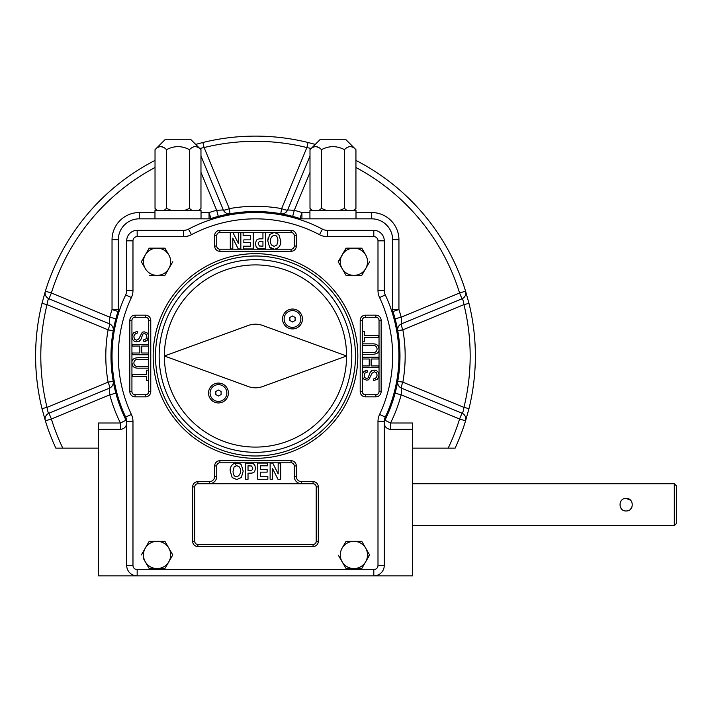 <?xml version="1.0" encoding="UTF-8"?>
<svg xmlns="http://www.w3.org/2000/svg" width="712" height="712" viewBox="0 0 712 712"><rect width="100%" height="100%" fill="white"/><g stroke="black" fill="none" stroke-linecap="round" stroke-linejoin="round"><path stroke-width="1.07" d="M338.36 555.235L346.05 568.55L353.909 568.55A13.608 13.608 0 0 1 342.116 548.133L346.05 541.334L361.767 541.334L363.814 544.885M369.448 554.648L365.692 561.75A13.608 13.608 0 0 1 353.909 568.55L361.936 568.256M361.767 541.334L369.626 554.942L361.767 568.55M365.692 561.75A13.608 13.608 0 0 0 353.909 541.334A13.608 13.608 0 0 0 342.116 548.133L346.05 541.334M355.475 356A99.992 99.992 0 0 1 255.483 455.992A99.992 99.992 0 0 1 155.492 356A99.992 99.992 0 0 1 255.483 256.008A99.992 99.992 0 0 1 355.475 356M164.917 541.334L168.851 548.133A13.608 13.608 0 0 1 157.058 568.55A13.608 13.608 0 0 1 145.275 561.75L149.2 568.55L145.275 561.75A13.608 13.608 0 0 1 157.058 541.334L164.917 541.334L168.851 548.133A13.608 13.608 0 0 0 157.058 541.334L149.2 541.334L141.341 554.942L149.2 541.334M143.388 558.493L145.275 561.75M172.607 554.648L172.607 555.235M168.851 548.133L172.776 554.942L164.917 568.55L149.2 568.55M346.05 568.55L343.994 564.999M361.767 248.15L365.692 254.958A13.608 13.608 0 0 0 353.909 248.15L361.767 248.15L365.692 254.958A13.608 13.608 0 0 1 353.909 275.375A13.608 13.608 0 0 1 342.116 268.566L345.872 275.081M338.36 262.06L346.05 248.15L353.909 248.15A13.608 13.608 0 0 0 342.116 254.958L346.05 248.15M361.767 275.375L369.626 261.767L361.767 275.375L346.05 275.375M165.086 248.452L168.851 254.958A13.608 13.608 0 0 1 157.058 275.375A13.608 13.608 0 0 1 145.275 268.566L141.341 261.767L149.2 248.15L164.917 248.15L168.851 254.958A13.608 13.608 0 0 0 145.275 254.958L149.2 248.15M164.917 275.375L172.776 261.767L164.917 275.375L149.2 275.375M135.066 396.833A5.233 5.233 0 0 1 129.833 391.6L129.833 320.4A5.233 5.233 0 0 1 135.066 315.167L145.542 315.167A5.233 5.233 0 0 1 150.775 320.4L150.775 391.6A5.233 5.233 0 0 1 145.542 396.833L135.066 396.833L135.066 394.742A3.142 3.142 0 0 1 131.934 391.6L131.934 320.4A3.142 3.142 0 0 1 135.066 317.258L145.542 317.258A3.142 3.142 0 0 1 148.683 320.4L148.683 336.607C148.505 339.633 146.895 341.27 143.851 341.502L143.699 339.829L146.022 338.876L146.779 336.58L146.111 334.302L144.394 333.519L142.872 334.097L140.887 339.455L139.267 341.306L136.838 341.911L134.283 341.262L132.53 339.482L131.934 336.767L133.42 332.833L137.478 331.311L137.63 332.985C134.07 333.892 133.073 336.011 134.639 339.339L136.624 340.202L138.769 338.939L142.258 332.255L144.225 331.81L147.429 333.082C149.796 337.452 148.603 340.256 143.851 341.502M214.65 465.942A5.233 5.233 0 0 1 219.883 460.709L291.083 460.709A5.233 5.233 0 0 1 296.317 465.942L296.317 476.408A5.233 5.233 0 0 0 301.55 481.65L313.066 481.65A5.233 5.233 0 0 1 318.308 486.883L318.308 541.334A5.233 5.233 0 0 1 313.066 546.567L197.892 546.567A5.233 5.233 0 0 1 192.658 541.334L192.658 486.883A5.233 5.233 0 0 1 197.892 481.65L209.408 481.65A5.233 5.233 0 0 0 214.65 476.408L214.65 465.942L216.742 465.942A3.142 3.142 0 0 1 219.883 462.8L291.083 462.8A3.142 3.142 0 0 1 294.225 465.942L294.225 476.408L296.317 476.408M214.65 235.592A5.233 5.233 0 0 1 219.883 230.35L291.083 230.35A5.233 5.233 0 0 1 296.317 235.592L296.317 246.058A5.233 5.233 0 0 1 291.083 251.292L219.883 251.292A5.233 5.233 0 0 1 214.65 246.058L214.65 235.592L216.742 235.592A3.142 3.142 0 0 1 219.883 232.45L274.236 232.45M375.892 315.167A5.233 5.233 0 0 1 381.134 320.4L381.134 391.6A5.233 5.233 0 0 1 375.892 396.833L365.425 396.833A5.233 5.233 0 0 1 360.192 391.6L360.192 320.4A5.233 5.233 0 0 1 365.425 315.167L375.892 315.167L375.892 317.258A3.142 3.142 0 0 1 379.033 320.4L379.033 391.6A3.142 3.142 0 0 1 375.892 394.742L365.425 394.742A3.142 3.142 0 0 1 362.283 391.6L362.283 375.393C362.461 372.367 364.072 370.73 367.107 370.498L367.258 372.171L364.936 373.124L364.179 375.42L364.856 377.698L366.573 378.481L368.095 377.903L370.08 372.545L371.7 370.694L374.129 370.089L376.684 370.738L378.428 372.518L379.033 375.233L377.547 379.167L373.48 380.689L373.328 379.015C376.888 378.108 377.885 375.989 376.328 372.661L374.334 371.798L372.198 373.061L368.709 379.745L366.742 380.19L363.538 378.918C361.171 374.548 362.355 371.744 367.107 370.498M118.014 311.5A6.283 6.283 0 0 0 118.317 309.56L112.033 309.56L118.014 311.5A144.492 144.492 0 0 0 126.042 420.222L120.417 423.008L120.417 429.292L98.425 429.292L98.425 575.883L137.167 575.883A10.466 10.466 0 0 1 126.691 565.408L126.691 421.557A10.466 10.466 0 0 0 125.695 417.099A143.45 143.45 0 0 1 125.695 294.901A10.466 10.466 0 0 0 126.691 290.443L126.691 240.825A10.466 10.466 0 0 1 137.167 230.35L183.634 230.35L183.634 236.633A16.75 16.75 0 0 0 191.448 234.702A137.167 137.167 0 0 1 319.51 234.702A16.75 16.75 0 0 0 327.333 236.633L373.8 236.633A4.192 4.192 0 0 1 377.992 240.825L377.992 290.443L384.266 290.443A10.466 10.466 0 0 0 385.272 294.901A10.466 10.466 0 0 1 384.266 290.443L384.266 240.825A10.466 10.466 0 0 0 373.8 230.35A10.466 10.466 0 0 1 384.266 240.825L377.992 240.825M384.266 423.24A6.283 6.283 0 0 0 390.55 429.292L390.55 423.008L384.925 420.222A6.283 6.283 0 0 0 384.266 422.786M395.107 393.202L401.176 394.813L401.532 388.165A6.283 1.068 112.5 0 1 402.858 382.166L463.93 407.389C463.361 411.216 462.711 413.156 461.981 413.2L401.532 388.165A6.283 6.283 0 0 1 397.75 381.258L397.118 384.605M412.542 448.142L455.128 448.142A219.883 219.883 0 0 0 465.577 420.863A6.283 6.283 0 0 0 461.981 413.2L459.578 419.003L465.577 420.863L468.977 408.626L463.93 407.389A214.695 214.695 0 0 0 463.93 304.611L402.858 329.834A6.283 1.068 67.5 0 1 401.532 323.835L401.176 317.187L395.107 318.798L396.228 323.31M155.029 160.405A219.883 219.883 0 0 0 45.381 291.137A6.283 6.283 0 0 0 48.986 298.8L109.434 323.835A6.283 1.068 -67.5 0 1 108.099 329.834L47.037 304.611A214.695 214.695 0 0 0 47.037 407.389L108.099 382.166A6.283 1.068 -112.5 0 1 109.434 388.165L48.986 413.2C48.256 413.165 47.606 411.225 47.037 407.389L41.99 408.626L45.381 420.863L51.389 419.003L48.986 413.2A6.283 6.283 0 0 0 45.381 420.863A219.883 219.883 0 0 0 55.839 448.142L98.425 448.142M113.564 383.172L113.217 381.258A6.283 6.283 0 0 1 109.434 388.165L109.79 394.813L115.86 393.202L114.73 388.69M355.938 160.405A219.883 219.883 0 0 1 465.577 291.137L459.578 292.997L461.981 298.8A6.283 6.283 0 0 0 465.577 291.137L468.977 303.374A219.883 219.883 0 0 1 468.977 408.626A219.883 219.883 0 0 0 468.977 303.374L463.93 304.611C463.361 300.776 462.711 298.835 461.981 298.8L401.532 323.835A6.283 6.283 0 0 0 397.75 330.742L402.858 329.834A149.689 149.689 0 0 1 402.858 382.166L397.75 381.258A6.283 6.283 0 0 0 401.532 388.165M292.677 216.377L294.296 210.307L287.648 209.951L309.996 155.999M115.86 318.798L109.79 317.187L109.434 323.835A6.283 6.283 0 0 1 113.217 330.742L113.849 327.395M113.902 327.128L114.659 323.657M114.24 386.474L113.742 384.088M41.99 303.374L47.037 304.611C47.606 300.784 48.256 298.844 48.986 298.8L51.389 292.997L45.381 291.137L41.99 303.374A219.883 219.883 0 0 0 41.99 408.626M199.769 148.461L204.095 147.553L202.849 142.507L195.702 144.403M98.425 429.292L98.425 423.008L120.417 423.008A150.775 150.775 0 0 1 109.79 394.813L51.389 419.003A213.6 213.6 0 0 0 62.781 448.142M120.417 429.292A6.283 6.283 0 0 0 126.691 423.24M126.691 422.786A6.283 6.283 0 0 0 126.042 420.222M209.043 218.833A6.283 6.283 0 0 0 210.983 218.531L209.043 212.55L209.043 218.833L139.258 218.833A20.942 20.942 0 0 0 118.317 239.775L118.317 309.56M315.256 144.403L308.109 142.507L306.872 147.553A214.695 214.695 0 0 0 204.095 147.553L229.317 208.616A6.283 1.068 -22.5 0 1 223.319 209.951L216.671 210.307L218.281 216.377L222.794 215.255M308.109 142.507A219.883 219.883 0 0 0 202.849 142.507M230.02 213.769L229.317 208.616A149.689 149.689 0 0 1 281.649 208.616L280.742 213.734A6.283 6.283 0 0 0 287.648 209.951A6.283 1.068 22.5 0 1 281.649 208.616L306.872 147.553L311.197 148.461M392.65 309.56L392.65 239.775A20.942 20.942 0 0 0 371.708 218.833L371.708 212.55A27.225 27.225 0 0 1 398.934 239.775L398.934 309.56L392.65 309.56A6.283 6.283 0 0 0 392.953 311.5L398.934 309.56A150.775 150.775 0 0 1 401.176 317.187L459.578 292.997A213.6 213.6 0 0 0 355.938 167.498M396.726 325.526L397.065 327.137M397.403 328.828L397.705 330.493M397.714 330.537L397.75 330.742A6.283 6.283 0 0 1 401.532 323.835M384.925 420.222A144.492 144.492 0 0 0 392.953 311.5M397.065 384.872L396.308 388.343M280.742 213.734L284.088 214.365M284.355 214.419L287.826 215.175M225.01 214.757L227.395 214.259M228.312 214.081L229.976 213.778M299.983 218.531A6.283 6.283 0 0 0 301.924 218.833L301.924 212.55L299.983 218.531A144.492 144.492 0 0 0 210.983 218.531M223.319 209.951A6.283 6.283 0 0 0 230.225 213.734A6.283 6.283 0 0 1 223.319 209.951L200.971 155.999M448.186 448.142A213.6 213.6 0 0 0 459.578 419.003L401.176 394.813A150.775 150.775 0 0 1 390.55 423.008L412.542 423.008L412.542 429.292L390.55 429.292M132.975 240.825A4.192 4.192 0 0 1 137.167 236.633L137.167 230.35A10.466 10.466 0 0 0 126.691 240.825L132.975 240.825L132.975 290.443L126.691 290.443A10.466 10.466 0 0 1 125.695 294.901A143.45 143.45 0 0 0 125.695 417.099L131.382 414.42A16.75 16.75 0 0 1 132.975 421.557L132.975 565.408A4.192 4.192 0 0 0 137.167 569.6L373.8 569.6A4.192 4.192 0 0 0 377.992 565.408L377.992 421.557L384.266 421.557L384.266 565.408A10.466 10.466 0 0 1 373.8 575.883L412.542 575.883L412.542 429.292M371.708 218.833L301.924 218.833M384.266 421.557A10.466 10.466 0 0 1 385.272 417.099A143.45 143.45 0 0 0 385.272 294.901A143.45 143.45 0 0 1 385.272 417.099A10.466 10.466 0 0 0 384.266 421.557A10.466 10.466 0 0 1 385.272 417.099L379.585 414.42A16.75 16.75 0 0 0 377.992 421.557M98.425 575.883L137.167 575.883A10.466 10.466 0 0 1 126.691 565.408L132.975 565.408M377.992 565.408L384.266 565.408A10.466 10.466 0 0 1 373.8 575.883L412.542 575.883M289.882 320.489L292.498 322.002L295.115 320.489L295.115 317.472L292.498 315.959L289.882 317.472L289.882 320.489M215.843 394.528L218.459 396.041L221.085 394.528L221.085 391.511L218.459 389.998L215.843 391.511L215.843 394.528M292.498 310.601A8.375 8.375 0 0 1 299.752 323.168A8.375 8.375 0 0 1 285.245 323.168A8.375 8.375 0 0 1 292.498 310.601M218.459 384.64A8.375 8.375 0 0 1 225.722 397.207A8.375 8.375 0 0 1 211.206 397.207A8.375 8.375 0 0 1 218.459 384.64M262.648 325.455L346.575 356L262.648 386.545A20.942 20.942 0 0 1 248.319 386.545L164.392 356L248.319 325.455A20.942 20.942 0 0 1 262.648 325.455M292.498 309.035A9.95 9.95 0 0 1 301.114 323.951A9.95 9.95 0 0 1 283.883 323.951A9.95 9.95 0 0 1 292.498 309.035M218.459 383.074A9.95 9.95 0 0 1 227.075 397.99A9.95 9.95 0 0 1 209.853 397.99A9.95 9.95 0 0 1 218.459 383.074M164.392 356A91.091 91.091 0 0 1 255.483 264.909A91.091 91.091 0 0 1 346.575 356A91.091 91.091 0 0 1 255.483 447.092A91.091 91.091 0 0 1 164.392 356M159.15 356A96.334 96.334 0 0 1 303.65 272.58A96.334 96.334 0 0 1 303.65 439.42A96.334 96.334 0 0 1 159.15 356M145.275 268.566A13.608 13.608 0 0 1 145.275 254.958L141.341 261.767L145.275 268.566M342.116 268.566A13.608 13.608 0 0 1 342.116 254.958L338.191 261.767L342.116 268.566M168.851 561.75L164.917 568.55M674.308 525.625L676.4 523.534L676.4 485.833L674.308 483.742L674.308 525.625L412.542 525.625M674.308 483.742L412.542 483.742M621.692 509.116L620.339 507.095M624.905 498.525L626.142 498.4L630.592 500.251M631.944 507.095L630.592 509.116M626.142 498.4C634.25 498.008 634.25 511.358 626.142 510.967C618.043 511.358 618.034 498.008 626.142 498.4M309.934 218.833L309.934 210.458L356 210.458L356 218.833M344.448 149.662C336.776 145.657 329.122 145.657 321.477 149.662C317.685 145.657 313.858 145.657 309.996 149.662L320.4 139.258L345.534 139.258L355.938 149.662C352.137 145.657 348.31 145.657 344.448 149.662L344.448 208.429L346.922 210.458L344.448 208.429L339.499 210.458M350.304 146.592L350.945 146.645M315.843 146.592L318.691 147.446M309.996 149.662L309.996 208.429L312.47 210.458M319.003 210.458L321.477 208.429L326.425 210.458M321.477 149.662L321.477 208.429M353.464 210.458L355.938 208.429L355.938 149.662M353.909 210.458L355.938 208.429M154.967 218.833L154.967 210.458L201.033 210.458L201.033 218.833M189.49 149.662C181.818 145.657 174.155 145.657 166.51 149.662C162.719 145.657 158.892 145.657 155.029 149.662L165.433 139.258L190.567 139.258L200.971 149.662C197.18 145.657 193.344 145.657 189.49 149.662L189.49 208.429L191.955 210.458L189.49 208.429L184.541 210.458M195.337 146.592L195.987 146.645M160.876 146.592L163.733 147.446M155.029 149.662L155.029 208.429L157.503 210.458M164.045 210.458L166.51 208.429L171.459 210.458M166.51 149.662L166.51 208.429M198.497 210.458L200.971 208.429L200.971 149.662M198.942 210.458L200.971 208.429M373.8 569.6L373.8 575.883L137.167 575.883L137.167 569.6M327.333 236.633L327.333 230.35A10.466 10.466 0 0 1 322.447 229.139A143.45 143.45 0 0 0 188.52 229.139A10.466 10.466 0 0 1 183.634 230.35A10.466 10.466 0 0 0 188.52 229.139A143.45 143.45 0 0 1 322.447 229.139A10.466 10.466 0 0 0 327.333 230.35L373.8 230.35L373.8 236.633M378.766 335.717L378.766 337.47L364.455 337.47L364.455 341.831L362.55 341.831L362.55 331.311L364.455 331.311L364.455 335.717L378.766 335.717M362.55 352.547L371.904 352.547C375.019 352.93 376.746 351.799 377.093 349.183C377.004 346.441 375.268 345.249 371.904 345.596L362.55 345.596L362.55 343.843L371.913 343.843C376.532 343.62 378.909 345.356 379.033 349.049C379.318 352.547 376.951 354.291 371.913 354.291L362.55 354.291L362.55 352.547M377.965 345.712L379.033 349.049M378.766 365.95L378.766 367.695L362.55 367.695L362.55 365.95L369.234 365.95L369.234 358.999L362.55 358.999L362.55 357.255L378.766 357.255L378.766 358.999L371.13 358.999L371.13 365.95L378.766 365.95M373.328 379.015L375.438 378.41L376.639 377.066L377.093 375.099L376.328 372.661L374.45 371.798M367.258 372.171L364.936 373.124L364.179 375.42L364.856 377.698L366.573 378.481L368.095 377.903L370.08 372.545L372.136 370.462M132.201 376.283L132.201 374.53L146.512 374.53L146.512 370.169L148.416 370.169L148.416 380.689L146.512 380.689L146.512 376.283L132.201 376.283M148.416 359.453L139.062 359.453C135.947 359.07 134.212 360.201 133.874 362.817C133.963 365.559 135.689 366.751 139.062 366.404L148.416 366.404L148.416 368.157L139.045 368.157C134.426 368.38 132.058 366.644 131.934 362.951C131.649 359.453 134.016 357.709 139.045 357.709L148.416 357.709L148.416 359.453M133.002 366.288L131.934 362.951M132.201 346.05L132.201 344.305L148.416 344.305L148.416 346.05L141.724 346.05L141.724 353.001L148.416 353.001L148.416 354.745L132.201 354.745L132.201 353.001L139.837 353.001L139.837 346.05L132.201 346.05M137.63 332.985L135.529 333.59L134.328 334.934L133.874 336.901L134.639 339.339L136.508 340.202M143.699 339.829L146.022 338.876L146.779 336.58L146.111 334.302L144.394 333.519L142.872 334.097L140.887 339.455L138.822 341.538M272.634 479.283L270.124 479.283L270.124 463.067L272.74 463.067L278.17 473.907L278.17 463.067L280.679 463.067L280.679 479.283L277.974 479.283L272.634 468.71L272.634 479.283M267.846 479.283L257.744 479.283L257.744 463.067L267.614 463.067L267.614 465.799L260.432 465.799L260.432 469.413L267.125 469.413L267.125 472.145L260.432 472.145L260.432 476.551L267.846 476.551L267.846 479.283M248.025 465.799L248.025 470.436L249.494 470.436C251.834 470.516 252.911 469.742 252.733 468.113L251.505 465.995L248.025 465.799M248.025 479.283L245.32 479.283L245.32 463.067L252.778 463.307L254.736 464.909L255.501 468.069L254.843 471.024C254.326 472.537 252.635 473.249 249.77 473.168L248.025 473.168L248.025 479.283M233.055 471.175C233.242 481.873 244.091 475.1 239.419 466.956L236.758 465.621L234.088 466.965L233.055 471.175M230.287 471.282C229.068 464.669 237.069 459.774 241.404 464.981L243.192 471.184L241.297 477.529L236.749 479.55L232.192 477.556L230.287 471.282C230.101 466.262 232.245 463.441 236.74 462.8M238.333 232.717L240.843 232.717L240.843 248.933L238.226 248.933L232.797 238.093L232.797 248.933L230.287 248.933L230.287 232.717L232.984 232.717L238.333 243.29L238.333 232.717M243.121 232.717L253.223 232.717L253.223 248.933L243.344 248.933L243.344 246.201L250.526 246.201L250.526 242.587L243.842 242.587L243.842 239.855L250.526 239.855L250.526 235.45L243.121 235.45L243.121 232.717M262.942 246.201L262.942 241.564L261.473 241.564C259.132 241.484 258.055 242.258 258.233 243.887L259.462 246.005L262.942 246.201M262.942 232.717L265.638 232.717L265.638 248.933L258.189 248.693L256.231 247.091L255.466 243.931L256.124 240.976C256.64 239.463 258.331 238.751 261.188 238.832L262.942 238.832L262.942 232.717M277.911 240.825C277.725 230.127 266.875 236.9 271.548 245.044L274.209 246.379L276.87 245.035L277.911 240.825M280.679 240.718C281.899 247.331 273.897 252.226 269.563 247.02L267.765 240.816L269.67 234.47L274.218 232.45L278.775 234.444L280.679 240.718C280.866 245.738 278.721 248.559 274.227 249.2L269.563 247.02L267.765 240.816L268.246 237.203M148.532 335.156A108.963 108.963 0 0 0 147.838 339.108L146.405 338.333M235.067 462.097L236.126 465.675M240.255 463.895A108.963 108.963 0 0 1 235.183 463.058M301.55 481.65L301.55 483.742L209.408 483.742L209.408 481.65M137.167 236.633L183.634 236.633M132.975 290.443A16.75 16.75 0 0 1 131.382 297.58A137.167 137.167 0 0 0 131.382 414.42M377.992 290.443A16.75 16.75 0 0 0 379.585 297.58A137.167 137.167 0 0 1 379.585 414.42M153.151 356A102.332 102.332 0 0 1 306.649 267.374A102.332 102.332 0 0 1 306.649 444.626A102.332 102.332 0 0 1 153.151 356M465.577 420.863A6.283 6.283 0 0 0 461.981 413.2M155.029 167.498A213.6 213.6 0 0 0 51.389 292.997L109.79 317.187A150.775 150.775 0 0 1 112.033 309.56L112.033 239.775L118.317 239.775M139.258 218.833L139.258 212.55A27.225 27.225 0 0 0 112.033 239.775M48.986 413.2A6.283 6.283 0 0 0 45.381 420.863A219.883 219.883 0 0 0 55.839 448.142M200.971 172.411L216.671 210.307A150.775 150.775 0 0 0 209.043 212.55L201.033 212.55M392.65 239.775L398.934 239.775M109.434 323.835A6.283 6.283 0 0 1 113.217 330.742L108.099 329.834A149.689 149.689 0 0 0 108.099 382.166L113.217 381.258A6.283 6.283 0 0 1 109.434 388.165M356 212.55L371.708 212.55M309.934 212.55L301.924 212.55A150.775 150.775 0 0 0 294.296 210.307L309.996 172.411M154.967 212.55L139.258 212.55M125.695 417.099A10.466 10.466 0 0 1 126.691 421.557L132.975 421.557M379.585 297.58L385.272 294.901A10.466 10.466 0 0 1 384.266 290.443M322.447 229.139L319.51 234.702M188.52 229.139L191.448 234.702M125.695 294.901L131.382 297.58M274.111 249.2L219.883 249.2A3.142 3.142 0 0 1 216.742 246.058L216.742 235.592M145.542 315.167L145.542 317.258M135.066 317.258L135.066 315.167M131.934 320.4L129.833 320.4M150.775 320.4L148.683 320.4M131.934 391.6L129.833 391.6M150.775 391.6L148.683 391.6A3.142 3.142 0 0 1 145.542 394.742L135.066 394.742M148.683 336.607L148.683 391.6M145.542 396.833L145.542 394.742M360.192 391.6L362.283 391.6M365.425 394.742L365.425 396.833M375.892 394.742L375.892 396.833M360.192 320.4L362.283 320.4A3.142 3.142 0 0 1 365.425 317.258L375.892 317.258M362.283 375.393L362.283 320.4M379.033 391.6L381.134 391.6M365.425 315.167L365.425 317.258M379.033 320.4L381.134 320.4M219.883 460.709L219.883 462.8M214.65 476.408L216.742 476.408L216.742 465.942M291.083 460.709L291.083 462.8M216.742 476.408A7.334 7.334 0 0 1 209.408 483.742L197.892 483.742L197.892 481.65M296.317 465.942L294.225 465.942M318.308 541.334L316.208 541.334A3.142 3.142 0 0 1 313.066 544.466L197.892 544.466A3.142 3.142 0 0 1 194.75 541.334L194.75 486.883A3.142 3.142 0 0 1 197.892 483.742M194.75 486.883L192.658 486.883M313.066 481.65L313.066 483.742L301.55 483.742A7.334 7.334 0 0 1 294.225 476.408M194.75 541.334L192.658 541.334M197.892 544.466L197.892 546.567M318.308 486.883L316.208 486.883L316.208 541.334M313.066 483.742A3.142 3.142 0 0 1 316.208 486.883M313.066 544.466L313.066 546.567M216.742 246.058L214.65 246.058M219.883 249.2L219.883 251.292M219.883 230.35L219.883 232.45M296.317 235.592L294.225 235.592L294.225 246.058A3.142 3.142 0 0 1 291.083 249.2L291.083 251.292M291.083 249.2L274.227 249.2M291.083 230.35L291.083 232.45A3.142 3.142 0 0 1 294.225 235.592M274.218 232.45L291.083 232.45M294.225 246.058L296.317 246.058M312.025 210.458L309.996 208.429M157.058 210.458L155.029 208.429"/></g></svg>
